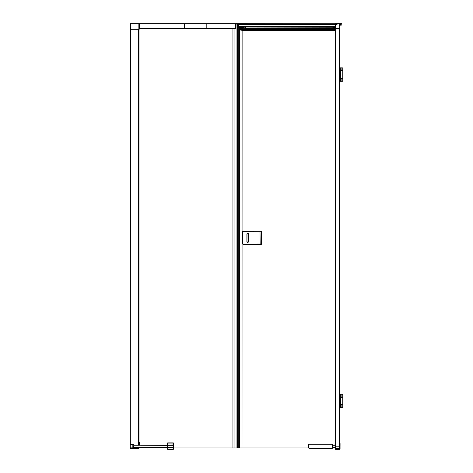 <?xml version="1.0" encoding="UTF-8"?>
<svg xmlns="http://www.w3.org/2000/svg" width="473" height="473" viewBox="0 0 473 473"><rect width="100%" height="100%" fill="white"/><g stroke="black" fill="none" stroke-linecap="round" stroke-linejoin="round"><path stroke-width="0.71" d="M335.203 26.21L238.764 26.21L238.558 24.519L335.203 24.584M238.558 24.519L334.914 24.407M334.914 24.519L335.203 24.821M238.883 26.606L335.203 26.541M238.764 26.21L238.859 26.541M238.895 24.383L238.723 24.064L238.717 24.643M238.895 24.058L335.203 24.058M240.94 28.729L240.379 28.729L241.147 28.735L240.923 28.327L240.172 28.327L240.124 27.067L333.471 27.239M237.753 27.535L239.344 27.452L239.344 26.754L240.012 27.192L244.618 27.132M239.994 27.002L245.936 26.589L335.203 26.589L245.99 26.624M243.565 27.002L334.086 27.02M240.254 27.132L245.682 27.132L245.576 28.002L245.889 27.239M245.682 27.132L240.13 27.132M333.039 28.327L245.588 28.327L245.629 28.764L245.576 28.002L333.335 28.002M245.647 28.546L333.063 28.546M242.478 27.132L242.365 28.327L245.576 28.327L245.588 28.002L240.923 27.617L240.923 28.327L242.365 28.327L242.217 28.764M241.277 28.735L242.424 28.764M240.526 28.747L240.083 28.327A0.438 0.438 0 0 0 240.302 28.711L240.503 28.752M334.547 27.659L334.884 27.564M241.307 27.132L240.923 27.617L240.172 27.239M333.619 28.002L333.051 28.457L333.589 28.77A0.325 0.325 0 0 1 333.258 28.457L333.619 28.457M333.589 28.77L334.346 28.551M334.18 28.77L335.203 27.357M335.203 27.387L334.73 27.475L334.251 28.764L334.34 27.623L333.832 27.333L334.381 26.819L334.6 27.132L334.582 26.725L335.493 26.748L334.582 26.73L333.82 27.333L333.636 28.037L334.204 28.037M335.209 28.155L334.659 27.564A0.668 0.668 0 0 0 334.618 27.57L334.849 27.594M333.861 28.676L333.619 27.972L334.216 27.99M334.73 27.475L334.446 28.019L335.203 27.274M334.919 27.635L335.073 28.22M334.334 28.037L335.203 27.18L334.34 27.623M335.203 28.575L335.203 28.22M245.824 28.209L245.889 29.781M335.091 29.781L245.883 29.781L335.079 29.698M335.061 29.492L245.889 29.698M245.883 29.492L335.055 29.474M335.044 29.291L245.883 29.474M245.883 29.291L245.877 28.209M245.883 29.533L335.061 29.533M245.883 29.74L335.085 29.74M335.044 29.249L245.883 29.249L335.044 29.243M245.889 29.894L335.387 29.894M335.203 26.683L333.849 27.339M333.376 28.77A0.325 0.325 -90 0 1 333.051 28.457L333.027 28.002A0.875 0.869 -90 0 1 333.897 27.127L334.204 27.127M333.098 28.002L333.897 27.127M335.174 29.965L245.877 29.965M240.101 28.327L240.13 30L241.792 30.177M335.505 28.77L335.623 30.036L335.298 29.285L335.079 29.693A0.544 0.544 90 0 0 335.446 30.166L335.008 28.575A20.215 20.114 90 0 0 335.079 29.693M335.434 29.965L241.75 30.03L335.398 30.142M246.108 27.132L240.113 27.132L240.379 28.729M237.753 26.565L238.38 26.565L238.38 27.132L238.634 26.565L245.978 26.565M238.38 26.565L238.552 27.132M239.35 26.565L239.054 27.458M239.344 26.754L239.042 26.565M335.907 30.189L335.446 30.166M239.344 27.452L240.136 27.428M334.464 27.872L334.89 27.872M242.01 30.473L242.01 447.978L242.123 30.485L241.756 30.142M241.821 30.438L335.576 30.438M239.716 27.564L237.665 27.564L237.665 447.978L237.623 24.088L235.578 24.088L236.884 23.756L235.566 23.65L206.198 23.715L206.198 28.327L139.328 28.327L139.328 28.699M334.943 27.978L334.446 27.978M242.123 30.479L335.576 30.479L242.105 30.485M237.623 24.088L237.753 27.564M235.418 23.975L236.447 23.975L236.447 23.65L335.576 23.721M235.578 24.088L235.507 28.593M235.578 23.833L235.578 28.398L235.566 23.756M237.251 25.087L237.86 24.821A1.851 1.502 -0 0 0 238.581 24.702M238.895 24.218L238.723 23.65M341.199 25.087L340.873 25.087L341.199 25.087M339.821 25.11L341.376 25.11L339.821 25.087L341.748 24.898L341.813 24.135M341.376 25.11L339.242 25.193M237.753 23.65L237.86 24.064L236.057 24.088M237.753 24.383L238.694 24.064L238.694 23.65M335.57 23.65L336.658 24.738L335.57 23.65L341.618 23.65M138.63 29.308L138.63 445.194L138.63 29.308M138.743 448.369L130.471 448.369L138.743 448.369L138.524 447.369M173.538 443.52L173.757 443.52A0.65 0.65 90 0 0 173.1 442.864L173.757 444.933L173.757 447.547L173.1 449.35L173.757 448.7A0.65 0.65 -90 0 1 173.1 449.35L167.88 449.35L167.401 448.7L167.223 445.194L133.824 445.194L133.824 444.236L130.252 444.236L130.258 28.983L130.252 448.327L133.824 448.126M138.63 448.091L138.63 447.369L138.63 448.091M137.412 29.308L138.855 29.308L138.843 445.194M138.843 447.369L138.979 448.091M139.109 29.308L130.43 29.308L130.258 23.65L130.258 29.131M138.979 29.308L138.979 445.194L138.985 29.308M130.317 444.236L130.43 29.308M234.815 23.65L130.258 23.65M235.288 28.605L139.328 28.652M235.566 23.65L236.447 23.65M234.939 28.605L234.939 447.978L237.623 447.978M138.985 442.681L139.624 442.681L139.624 445.194L139.624 442.681M139.624 447.369L139.624 447.978L139.624 447.369M338.514 28.983L338.502 28.652M340.507 25.087L340.507 23.65L341.482 23.65M335.381 29.308L335.203 23.65M335.357 23.65L335.357 29.131L335.795 28.983L335.576 448.156L339.188 448.369L335.836 448.369M339.058 448.091L339.1 28.983L335.86 28.983L335.86 448.091L335.836 28.327L339.188 28.327L339.165 448.091M339.188 28.983L339.23 448.091L338.993 446.193L336.031 446.193L335.795 448.091L335.836 28.983M335.795 448.091L339.407 448.156L339.407 28.983M339.295 28.983L339.23 448.369M339.454 29.22L339.774 29.131L339.667 23.65M339.466 29.16L339.342 448.091M337.746 23.65L336.658 24.738M336.764 28.652L336.746 28.983M339.035 446.193L339.035 448.02L338.993 446.193M336.031 446.193L336.031 448.02M335.925 28.983L335.99 446.193M338.556 28.652L338.556 28.983M260.002 244.021L242.974 244.299L253.64 244.299M260.002 231.528L260.162 244.027L242.832 244.086L242.974 231.244L260.197 231.244L242.933 231.463M335.392 447.978L332.637 447.978M308.544 447.978L242.123 447.978M242.832 231.463L243.146 231.244M261.267 231.244L242.974 231.244L242.755 244.086L242.761 231.463M246.983 233.763L247.769 233.094L248.591 233.964L248.591 241.579L247.775 242.454L247.012 241.579C247.485 242.572 247.964 242.572 248.443 241.579L248.443 233.964L248.615 241.579C248.035 242.773 247.462 242.773 246.894 241.579L246.894 233.964C247.462 232.775 248.035 232.775 248.615 233.964L248.443 233.964C247.964 232.97 247.485 232.97 247.012 233.964L246.894 233.964M248.443 241.579L248.615 233.964L247.775 233.094L247.018 233.65M246.894 241.579L247.012 233.964L246.965 241.579L247.781 242.454L246.959 241.579L246.959 233.964M243.146 244.299L242.832 244.086M253.167 231.244L253.682 231.669L253.292 231.244M242.01 447.978L239.509 447.978L239.509 27.564M239.509 447.978L237.665 447.978M234.939 447.978L232.941 447.978L232.941 28.652L232.941 447.978L173.757 447.978L173.579 448.7M167.466 447.978L167.88 449.131L173.1 449.131L173.538 448.7L173.106 449.031M167.229 447.978L138.985 447.978M173.514 447.109L173.514 447.547M167.466 447.499L167.466 448.652L167.903 449.09L173.083 449.09L173.514 448.652L173.514 447.499L167.466 447.281M133.818 447.417L167.223 447.151L167.88 449.131L173.1 449.131L173.757 447.151L167.288 447.151L167.288 445.365L173.1 445.365L173.1 447.328L173.538 447.547M173.757 443.52L173.757 445.365L167.288 445.152L167.223 447.151L167.442 443.52L167.88 442.864L173.1 442.864M173.538 445.436L173.538 444.933L173.757 445.229M167.442 447.547L167.229 448.7L167.88 449.35A0.65 0.65 90 0 1 167.229 448.7L167.401 448.7M167.223 445.365L167.229 443.52A0.65 0.65 90 0 1 167.88 442.864L167.229 443.52L167.88 443.083L173.1 443.083M167.223 447.369L134.628 447.369M164.616 447.369L163.699 447.369M162.003 447.369L147.204 447.369M145.507 447.369L136.325 447.369M133.818 445.146L167.223 445.412M132.842 444.236L132.842 448.327M167.401 447.328L173.1 447.328L167.401 447.328M167.229 443.52L167.229 445.063M250.388 231.244L253.156 231.244M339.046 67.822L340.436 67.822M340.791 70.926L342.748 70.968L342.748 78.169L340.791 78.216L342.328 78.216M340.448 81.315L341.441 81.315M340.791 78.453L342.635 78.216M342.7 70.926L340.791 70.684M342.009 78.453L341.11 78.488L341.11 81.273L339.886 81.315L339.927 67.87L341.11 67.87L341.11 70.654L340.791 70.654M342.009 70.684L340.661 70.654M340.661 78.488L341.11 78.488M339.525 81.315L340.785 81.315M340.743 67.822L340.696 81.315M340.791 70.607L342.748 70.607L342.748 67.87L340.915 67.822M340.791 397.332L342.748 397.373L342.748 404.581L340.791 404.858M342.458 404.622L342.074 404.622M341.116 397.332L342.635 397.089L340.791 397.089M341.79 404.894L340.288 404.894M341.944 397.089L340.288 397.06M340.661 404.894L341.11 404.894L341.11 407.679L339.886 407.72L341.441 407.72M340.661 397.06L341.944 397.06M339.525 407.72L340.785 407.72M339.448 407.72L339.927 407.679L339.927 394.275L341.11 394.275L341.11 397.06M340.743 394.234L340.696 407.72M340.791 397.018L342.748 397.018L342.748 394.275L339.046 394.234M338.502 28.983L338.502 28.327M332.643 445.217L334.961 445.217L335.576 443.52M339.448 443.473L340.069 443.03L340.087 445.395M339.851 442.823L339.448 442.823L339.851 442.823M339.916 449.35L340.081 447.139M332.484 448.227L332.643 447.89L332.212 448.327L308.97 448.327L308.532 447.89L308.532 444.673L308.97 444.236L332.212 444.236L332.643 444.673L332.643 447.89L332.643 444.673A0.438 0.438 -90 0 0 332.484 444.336L332.643 447.89A0.438 0.438 -90 0 1 332.484 448.227M308.97 448.327L308.532 447.89M308.532 444.673L308.97 444.236M340.069 448.706L340.069 443.03M332.643 447.328L335.174 447.328L335.564 449.35L339.851 449.35L335.564 449.35L335.564 447.547L335.174 447.151L332.643 447.151M335.576 442.864L335.15 443.083L334.961 445.152L332.643 445.152M334.961 445.217L335.369 444.933L335.369 443.136M336.764 28.327L336.764 28.983M334.683 27.665L334.683 27.665A0.668 0.662 90 0 1 335.002 28.22L334.683 27.665M335.345 29.823L245.889 29.823M334.996 28.209L334.441 28.209M333.045 28.457L333.027 28.002M245.836 29.681L240.113 29.681M239.758 27.452L239.758 26.754M335.558 29.574L335.889 29.876M235.767 23.65L235.365 23.975M235.578 28.327L235.465 23.65M237.753 24.821L237.86 24.383L238.694 24.383M341.754 24.868L341.175 25.075M341.228 25.022L339.821 25.022M235.465 28.587L206.198 28.327L206.198 28.652M138.855 448.091L133.824 448.156M138.524 445.194L138.524 29.308M130.365 23.65L130.365 29.131L138.861 29.131L138.861 23.65M139.328 23.65L139.328 29.131M139.328 23.715L206.198 23.65M184.44 28.652L184.44 23.65M237.57 447.978L237.57 24.088M335.576 28.983L335.576 448.156M335.617 28.983L335.617 448.091M335.203 29.131L335.251 23.65M339.774 23.65L339.644 29.308M248.615 241.579L247.763 242.454M238.759 447.978L238.759 27.564M238.037 447.978L238.037 27.564M236.955 447.978L236.955 24.088M173.1 445.152L173.757 445.365M173.538 444.933L167.229 445.022M173.757 447.547L173.55 448.706M173.1 449.179L167.88 449.179M133.623 448.327L133.824 444.454M133.824 445.194L133.623 444.236M132.789 444.673L130.252 444.673M132.789 447.89L130.252 447.89M167.466 448.7L167.874 449.031M167.229 447.151L167.229 447.547L167.229 447.151M342.748 70.968L340.791 70.968M340.791 78.169L342.748 78.169M340.791 78.53L342.7 78.488M342.748 78.53L342.748 81.273L340.932 81.315M339.448 81.273L339.886 81.273L339.886 67.87L339.448 67.87M342.748 397.373L340.791 397.373M340.791 404.581L342.748 404.581M340.791 404.935L342.7 404.894M342.748 404.935L342.748 407.679L340.932 407.72M339.448 407.679L339.886 407.679L339.886 394.275L339.448 394.275M340.069 443.461L339.851 448.7L335.392 448.7L335.392 449.179M335.392 448.7L335.564 447.547M335.392 447.547L335.174 447.151M334.967 24.383L238.563 24.383M240.509 28.752L241.928 28.764M333.146 28.546L333.518 28.546M334.996 28.22L335.008 28.575M240.077 27.186L240.077 28.327M333.619 27.972L333.82 27.333M333.234 28.002L334.109 27.127M335.262 29.261L335.789 30.16M238.906 23.993L335.203 23.993M334.47 27.83L334.86 27.83M238.694 24.886L237.86 25.087M339.821 29.131L339.821 23.65M259.789 244.299C262.515 244.322 260.984 244.31 261.545 244.027L261.545 231.522C261.876 231.262 261.291 231.167 259.789 231.244M260.197 244.299L242.974 244.299M173.1 449.35L173.733 448.865M167.229 448.7L167.229 447.547M340.625 81.315L341.11 81.315M340.625 407.72L341.11 407.72M335.15 443.52L335.369 442.864"/></g></svg>
